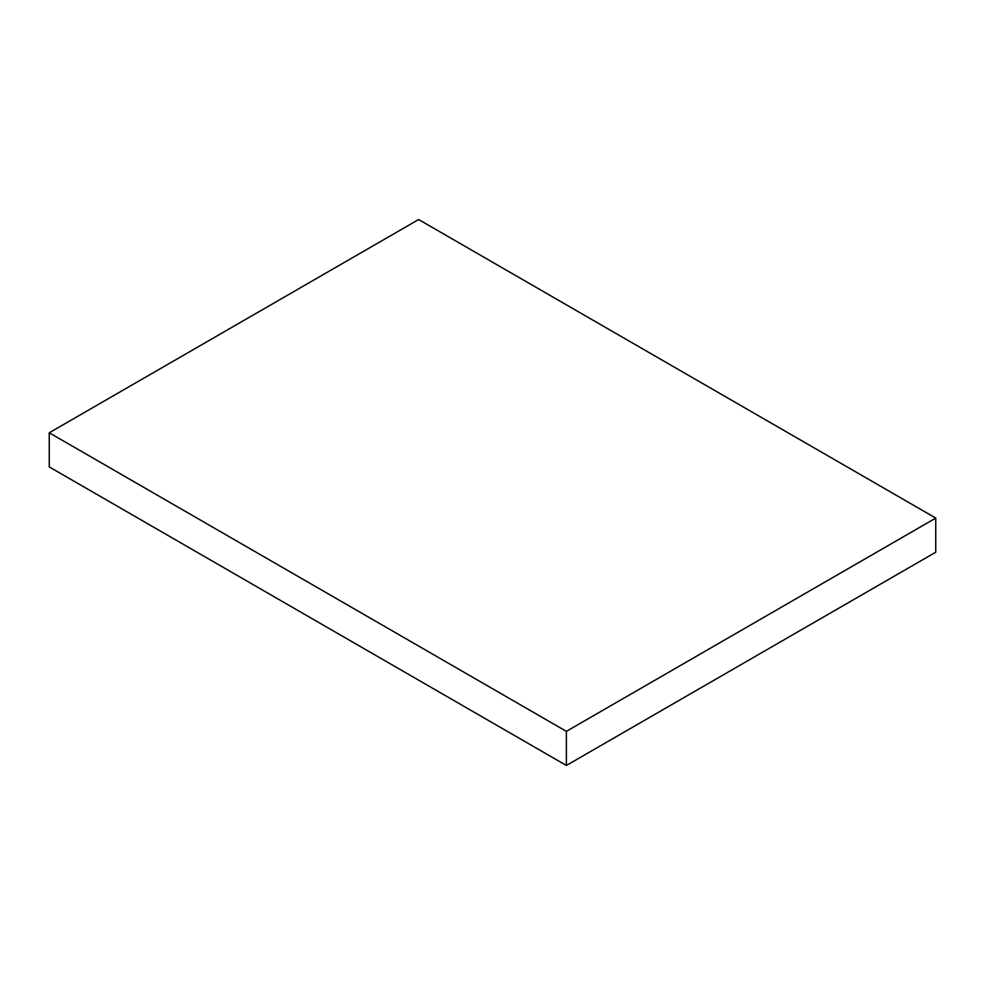 <?xml version="1.0" encoding="UTF-8"?>
<svg xmlns="http://www.w3.org/2000/svg" width="985" height="985" viewBox="0 0 985 985"><rect width="100%" height="100%" fill="white"/><g stroke="black" fill="none" stroke-linecap="round" stroke-linejoin="round"><path stroke-width="1.48" d="M49.25 432.784L49.25 466.915L566.375 765.468L935.75 552.216L935.75 518.085L418.625 219.532L49.25 432.784L566.375 731.35L566.375 765.468M566.375 731.35L935.75 518.085"/></g></svg>

